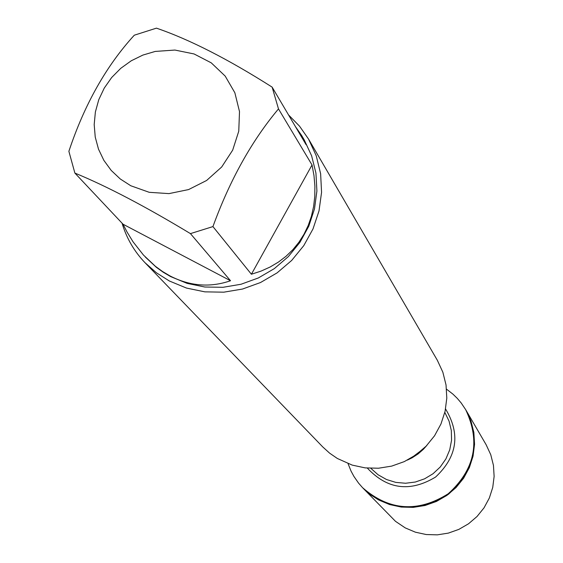 <?xml version="1.0" encoding="UTF-8"?>
<svg xmlns="http://www.w3.org/2000/svg" width="563" height="563" viewBox="0 0 563 563"><rect width="100%" height="100%" fill="white"/><g stroke="black" fill="none" stroke-linecap="round" stroke-linejoin="round"><path stroke-width="0.84" d="M446.55 389.188L452.926 394.128L457.262 398.344L461.174 402.953L465.678 409.653C480.725 441.617 474.905 469.655 448.218 493.765C417.746 512.872 389.181 510.831 362.53 487.642L358.54 483.082L353.944 476.46L351.066 471.14L348.054 463.659M465.678 409.653L486.136 444.735L490.76 454.714L493.455 465.404L494.124 476.439L492.738 487.438L489.331 498.03L484.032 507.833L477.016 516.517L468.529 523.787L458.859 529.382L448.338 533.112L437.338 534.85L426.233 534.54L415.41 532.19L405.24 527.897L395.493 521.331L362.945 488.072C389.568 511.239 418.098 513.28 448.535 494.194C475.2 470.105 481.013 442.103 465.981 410.167L470.957 420.92L473.856 432.433L474.56 444.327L473.047 456.185L469.366 467.607L463.63 478.184L456.051 487.558L446.881 495.405L436.438 501.45L425.086 505.49L413.214 507.376L401.236 507.059L389.561 504.539L378.596 499.923L370.299 494.603L362.53 487.642M145.015 262.71L322.754 446.931L329.658 453.187L337.357 458.479L352.234 465.115L365.197 467.888L378.498 468.226L391.686 466.108L404.311 461.604L415.923 454.876L426.128 446.156L434.573 435.741L440.963 423.988L445.087 411.314L446.797 398.154L446.037 384.965L442.849 372.199L437.345 360.285L308.545 139.068L316.237 155.775L320.629 173.742L321.564 192.349L319.003 210.949L313.014 228.909L303.802 245.595L291.69 260.43L277.08 272.886L260.5 282.535L242.512 289.044L223.757 292.183L204.883 291.852L186.536 288.08L169.364 280.993L156.437 272.802L145.015 262.71C134.191 251.379 126.534 238.205 122.058 223.173M288.538 114.922L299.537 126.168L308.545 139.068M130.799 185.762L149.209 192.307L168.97 193.616L188.598 189.569L206.621 180.47L221.688 166.993L232.674 150.152L238.761 131.207L239.5 111.587L234.855 92.754L225.193 76.096L211.252 62.845L194.073 53.957L174.931 50.058L155.219 51.43L142.868 55.083L131.263 60.776L120.749 68.334L111.657 77.532L104.254 88.095L98.771 99.686L95.379 111.974L94.19 124.564L95.238 137.083L98.497 149.146L103.873 160.378L111.207 170.42L120.271 178.978L130.799 185.762M251.401 274.244L261.021 271.12L270.057 267.045L278.439 262.069L286.088 256.228L292.95 249.585L298.96 242.196L304.069 234.124L308.235 225.439L311.43 216.22L313.612 206.544L314.773 196.494L314.9 186.149L313.985 175.614L312.036 164.959L251.401 274.244L212.934 226.586C229.901 179.998 251.752 140.771 278.488 108.898L272.133 87.124C228.008 59.087 189.442 39.431 156.437 28.15L134.297 35.202C106.224 65.885 84.415 104.591 68.876 151.313L74.879 173.073C106.984 186.297 145.507 206.48 190.435 233.617L212.934 226.586M312.036 164.959L278.488 108.898M272.133 87.124L306.096 144.684L301.592 135.401L295.392 126.541M123.03 224.208L127.055 232.04L133.086 241.858L143.431 255.018L155.36 266.278L162.524 271.5L169.984 275.919C189.914 286.194 210.098 287.799 230.527 280.74L123.03 224.208L74.879 173.073M230.527 280.74L190.435 233.617M301.592 135.401L304.154 139.744L311.628 155.803L315.934 173.08L316.906 190.984L314.499 208.908L308.784 226.213L299.966 242.301L288.333 256.615L274.301 268.635L258.347 277.96L241.041 284.252L222.983 287.306L204.805 287.01L187.141 283.386L170.596 276.574L163.221 272.239L156.296 267.256L145.289 257.017M412.236 457.325L422.961 449.218M426.951 445.298L423.418 449.267L418.091 453.926L412.158 457.782L407.38 460.098M370.848 468.332L378.083 474.771L386.535 479.528L395.845 482.4L405.585 483.251L415.318 482.034L424.622 478.81L433.06 473.715L440.259 466.987L445.896 458.915L449.717 449.879L451.554 440.28L451.329 430.54L449.056 421.11L444.833 412.397M445.572 408.977C460.64 434.024 457.311 456.713 435.579 477.051C410.089 492.421 387.344 489.437 367.358 468.113M423.277 448.929L411.877 457.55"/></g></svg>
